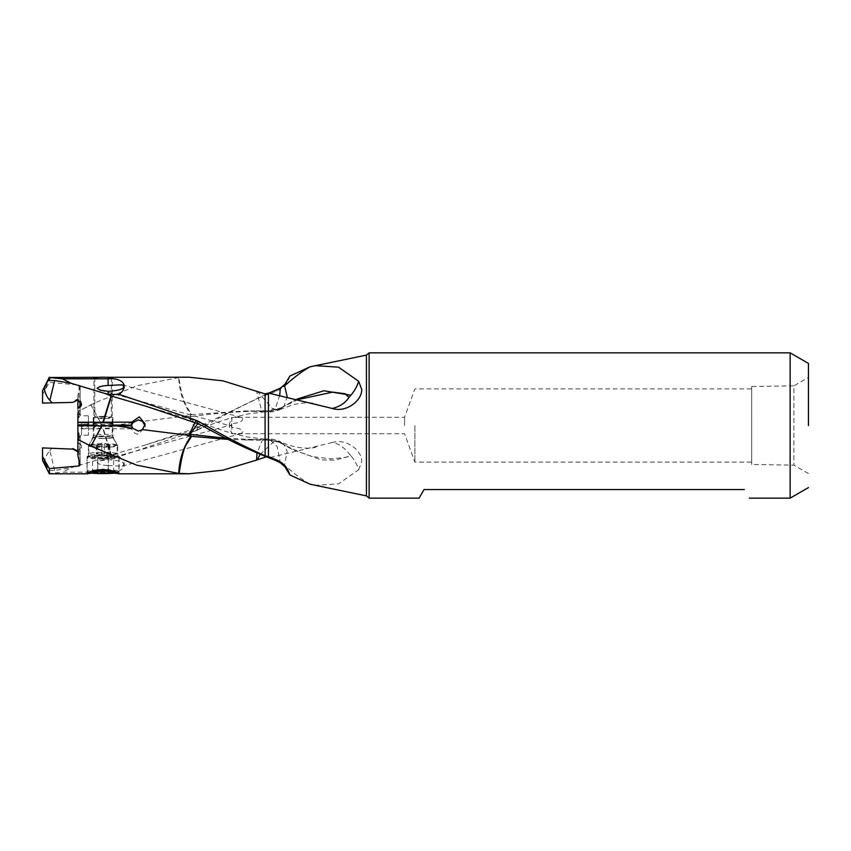 <?xml version="1.0" encoding="UTF-8"?>
<svg xmlns="http://www.w3.org/2000/svg" width="851" height="851" viewBox="0 0 851 851"><rect width="100%" height="100%" fill="white"/><g stroke="black" fill="none" stroke-linecap="round" stroke-linejoin="round"><path stroke-width="0.64" stroke-dasharray="4.25 3.19" d="M103.045 416.788A9.84 0.925 180 0 0 93.546 417.469A9.84 0.925 180 0 0 93.206 417.713A9.84 0.925 180 0 0 103.045 418.628A9.84 0.925 180 0 0 112.885 417.713A9.84 0.925 180 0 0 112.555 417.469A9.84 0.925 180 0 0 103.045 416.788M112.204 424.011A9.84 0.925 0 0 1 103.045 424.596A9.84 0.925 0 0 1 93.897 424.011M103.045 416.362A8.233 0.766 0 0 1 111.013 416.926A8.233 0.766 0 0 1 111.29 417.128A8.233 0.766 0 0 1 103.045 417.894A8.233 0.766 0 0 1 94.812 417.128A8.233 0.766 0 0 1 95.089 416.926A8.233 0.766 0 0 1 103.045 416.362M96.269 377.227L94.812 377.429L103.045 378.908L111.29 377.429L109.843 377.227M106.896 377.301L99.205 377.301M103.045 458.21A16.02 1.5 180 0 0 119.066 456.71A16.02 1.5 180 0 0 103.045 455.211A16.02 1.5 180 0 0 87.036 456.71A16.02 1.5 180 0 0 103.045 458.21M113.683 473.188L103.045 472.348L92.419 473.188M103.045 458.083A14.648 1.372 0 0 1 88.408 456.71A14.648 1.372 0 0 1 103.045 455.338A14.648 1.372 0 0 1 117.693 456.71A14.648 1.372 0 0 1 103.045 458.083A14.967 1.404 0 0 1 88.089 456.71A14.967 1.404 0 0 1 88.153 456.583A14.967 1.404 0 0 1 103.045 455.306A14.967 1.404 0 0 1 117.949 456.583A14.967 1.404 0 0 1 118.012 456.71A14.967 1.404 0 0 1 103.045 458.115M103.045 447.232A14.648 1.372 180 0 0 117.693 445.871A14.648 1.372 180 0 0 117.672 445.796A14.648 1.372 180 0 0 103.045 444.499A14.648 1.372 180 0 0 88.43 445.796A14.648 1.372 180 0 0 88.408 445.871A14.648 1.372 180 0 0 103.045 447.232M103.045 438.499A9.84 0.925 0 0 1 93.206 437.584A9.84 0.925 0 0 1 93.227 437.531A9.84 0.925 0 0 1 103.045 436.659A9.84 0.925 0 0 1 112.875 437.531A9.84 0.925 0 0 1 112.885 437.584A9.84 0.925 0 0 1 103.045 438.499M103.045 426.404A9.84 0.925 180 0 0 93.206 427.319A9.84 0.925 180 0 0 103.045 428.244A9.84 0.925 180 0 0 112.885 427.319A9.84 0.925 180 0 0 103.045 426.404M260.172 454.413L273.916 441.478L280.011 441.499A27.455 27.455 0 0 0 265.384 439.105L269.044 440.01L256.279 440.148L228.355 439.414M244.897 440.041L265.384 439.105L262.012 440.797L257.045 453.072M280.011 441.499L282.957 444.094L279.5 442.329L269.044 440.01M279.5 442.329A27.455 27.455 0 0 1 281.532 443.328L281.777 443.648C274.139 440.563 269.905 439.403 269.044 440.158M281.447 443.286L282.17 443.722M267.874 439.978L269.044 440.095L267.863 440.095M268.437 440.052L269.044 440.095M226.111 438.265L267.863 440.148A27.466 11.84 93.2 0 1 268.437 439.978L269.969 439.839L277.16 446.562L280.341 462.827M744.38 489.57L424.032 489.57L419.086 498.154M231.823 433.68L241.312 433.457L242.514 432.244C242.982 429.734 239.418 428.117 231.823 427.383L231.823 417.32L241.312 417.543L242.514 418.756C242.982 421.266 239.418 422.883 231.823 423.617L231.823 433.68L229.227 426.404L229.653 425.5L230.898 425.5L229.653 425.5L230.898 425.5L229.653 425.5L229.227 424.596L231.823 417.32M404.555 425.5L404.555 417.267L404.555 425.5M414.884 425.5L414.884 462.114L414.884 425.5M751.699 425.5L751.699 462.114L751.699 425.5M751.699 386.503L751.699 464.497L751.699 386.503L793.898 385.843L793.898 465.157L793.898 385.843L808.45 377.45M808.45 473.55L793.898 465.157L751.699 464.497M369.121 352.846L369.121 498.154M790.143 498.154L790.143 352.846M309.977 484.187C301.68 479.39 293.223 473.028 284.606 465.093L285.032 466.88M266.203 394.119L202.517 425.181L201.006 428.478L196.634 426.245L190.645 417.724L190.018 416.607L191.209 416.543L190.06 414.841L191.709 414.66M190.018 416.607L186.475 415.926L190.092 414.788M296.999 399.098L281.521 407.682A27.455 27.455 0 0 1 279.5 408.671L269.044 410.99L244.897 410.969L191.709 414.618L186.358 406.097L181.774 393.896L178.71 377.567C179.391 391.417 183.295 403.555 190.401 413.98A27.466 21.711 0 0 0 190.645 413.98A27.466 21.711 -0 0 0 191.177 413.969M298.467 399.459L282.17 407.278M279.724 395.215L275.99 406.661L269.969 411.161L268.437 411.022A27.466 11.829 -93.2 0 1 267.863 410.852M269.044 410.842C269.905 411.597 274.139 410.437 281.777 407.352L283.936 406.406L287.202 396.811M267.874 411.022L269.044 410.905L267.863 410.905C242.312 411.161 216.75 413.043 191.198 416.565M281.777 407.352L282.777 406.789M281.447 407.714L279.5 408.671M268.437 410.948L269.044 410.905M190.401 413.98L190.996 414.714M244.897 410.959L265.384 411.895L269.044 410.99M257.162 391.12L272.767 409.044L280.011 409.501A27.455 27.455 0 0 1 265.384 411.895L261.321 409.459L256.513 390.875M189.273 377.238L179.167 377.546M280.011 409.501L282.957 406.906M289.84 376.099C287.649 383.12 283.362 388.067 276.99 390.939L268.437 394.396L268.437 457.923M276.99 390.939L275.256 390.705M49.23 470.529L54.634 470.475L71.197 467.699L108.907 456.572L119.119 456.604L195.847 430.819L195.336 428.213L198.198 427.138L197.017 429.829L191.656 422.564L189.262 416.596M198.198 427.138L202.517 425.181M131.671 425.915L131.671 428.84C132.916 432.234 135.118 434.021 138.287 434.191L145.138 427.011L144.978 425.585M131.671 428.84L103.375 428.766L111.353 454.955L108.79 456.008L108.907 456.572M195.336 428.213L146.532 444.658L111.353 454.955M186.475 415.926L142.447 421.383M132.82 422.724L116.544 425.096M178.71 377.567L136.692 385.843L94.663 402.98L77.877 411.576L90.546 405.002C90.727 404.151 96.035 414.075 97.312 416.628L101.631 425.117A27.402 2.564 0 0 1 101.929 425.117L90.951 404.821A27.466 27.466 0 0 0 90.546 405.002M101.929 425.117L112.204 425.096M198.198 423.862L197.017 421.171L194.879 422.628M197.751 423.692L201.006 422.522L202.527 425.819M281.777 443.648L283.957 444.605L287.17 451.243L284.617 464.689A27.466 3.17 180 0 0 282.649 464.54M314.764 485.378L338.538 483.836L358.665 469.72C356.867 464.178 354.25 459.529 350.825 455.774L335.592 460.114L321.487 459.944L291.936 449.328L282.777 444.211M350.825 455.774L348.942 453.519C350.974 455.551 349.41 456.87 344.261 457.466L330.433 458.88L314.753 456.913C307.402 455.53 296.797 451.264 282.957 444.094M358.665 469.72L361.664 461.785C362.59 451.317 346.921 437.882 332.262 442.531C338.326 443.488 343.889 447.158 348.942 453.519M332.262 442.531L268.735 457.87M268.278 457.7L266.203 456.881M268.437 394.396L265.097 395.151C245.343 404.055 225.579 414.171 205.825 425.5L198.017 429.819L197.358 427.468M195.847 430.819L198.017 429.819M108.088 465.54L122.182 466.178L123.618 464.837C124.342 462.093 119.172 460.37 108.088 459.678L99.961 460.87L97.12 462.614C98.663 464.284 102.322 465.263 108.088 465.54L108.088 472.177L62.485 472.177L71.197 467.699M119.119 456.604C129.937 465.029 122.459 473.411 108.088 472.177M104.896 457.53L108.79 456.008M111.077 455.019L102.886 428.766L77.877 428.776L77.877 439.424M88.408 426.425L88.408 435.223L88.408 426.425L81.536 426.425L81.536 435.223L81.536 428.213L88.408 428.213M81.536 426.425L77.877 426.085L77.877 438.882L77.877 428.564L81.536 428.213M77.877 442.648L80.143 443.882L80.143 435.882L78.824 433.202M78.218 436.499L80.143 435.882M54.634 470.475L49.879 450.626A16.392 11.818 112.2 0 0 44.263 463.55L47.986 470.475L49.209 470.56L50.081 473.454L62.485 472.177M42.55 447.913L42.55 460.348L44.263 463.55M49.879 450.626L52.283 448.062M47.986 470.475L49.326 473.784M78.909 451.328L76.962 451.764M80.143 465.05L79.749 443.584A4.574 4.574 0 0 1 80.164 450.487L79.037 451.275L79.037 460.87M80.143 449.892L80.164 450.487M77.877 437.616L77.877 455.53M77.877 450.998L81.515 446.605L77.877 442.137M49.326 473.496L50.081 473.454M231.823 427.383L230.898 425.5L231.823 423.617M88.408 422.787L88.408 415.777L88.408 422.787M81.536 424.575L81.536 422.787M93.897 425.149L101.631 425.117M81.515 404.31A4.574 4.574 180 0 0 80.164 400.513L79.037 399.725L79.037 385.035L49.326 382.397L42.55 394.438L42.55 403.087M79.037 385.035L80.143 385.95L80.164 400.513M47.156 383.641C46.177 386.992 45.082 389.067 43.858 389.854C43.763 388.875 47.284 382.142 47.156 383.641M42.55 390.652L42.55 394.438M72.824 402.406L42.55 402.917M49.326 377.216L49.326 382.397M78.909 399.672L76.962 399.236L72.824 401.885M80.175 385.769L77.877 395.47L77.877 413.384L78.824 417.798L77.877 417.894L77.877 414.48L80.164 415.033L78.824 417.798M77.877 408.863L77.877 414.48M77.877 400.002L77.877 395.47M113.619 472.199L113.619 456.71L108.332 455.859L108.332 471.348L108.332 457.572L113.619 456.71M92.482 456.71L97.769 457.572L97.769 471.348L97.769 455.859L92.482 456.71L92.482 472.199M97.769 457.572L108.332 457.572M108.332 455.859L97.769 455.859M103.045 459.104A15.882 1.489 0 0 1 87.174 457.625A15.882 1.489 0 0 1 87.238 457.487A15.882 1.489 0 0 1 103.045 456.136A15.882 1.489 0 0 1 118.863 457.487A15.882 1.489 0 0 1 118.927 457.625A15.882 1.489 0 0 1 103.045 459.104M118.927 457.625L118.927 471.294A15.882 1.489 180 0 0 109.439 469.933M96.652 469.933A15.882 1.489 180 0 0 87.174 471.294L87.174 457.625M87.174 471.294A15.882 1.489 180 0 0 87.238 471.433A15.882 1.489 180 0 0 103.045 472.773A15.882 1.489 180 0 0 118.863 471.433A15.882 1.489 180 0 0 118.927 471.294M91.206 471.348A14.967 1.404 180 0 0 88.089 472.199A14.967 1.404 180 0 0 88.153 472.337A14.967 1.404 180 0 0 88.43 472.496M117.672 472.507A14.967 1.404 180 0 0 117.949 472.337A14.967 1.404 180 0 0 118.012 472.199A14.967 1.404 180 0 0 114.896 471.348M117.236 445.073A14.19 1.33 0 0 1 103.045 446.403A14.19 1.33 0 0 1 88.866 445.073A14.19 1.33 0 0 1 88.887 445.009A14.19 1.33 0 0 1 103.045 443.754A14.19 1.33 0 0 1 117.215 445.009A14.19 1.33 0 0 1 117.236 445.073L117.236 453.711A14.19 1.33 180 0 0 103.045 452.381A14.19 1.33 180 0 0 88.866 453.711A14.19 1.33 180 0 0 103.045 455.04A14.19 1.33 180 0 0 117.236 453.711M104.354 453.083L109.875 453.413L108.556 453.711L109.875 454.009L104.354 454.338L96.227 454.009L97.535 453.711L96.227 453.413L104.354 453.083L104.354 444.573L108.173 444.775L108.173 453.296M108.173 444.775L109.481 444.988C108.215 444.541 108.215 444.679 109.481 445.403C108.215 444.679 108.215 444.541 109.481 444.988C108.215 444.541 108.215 444.679 109.481 445.403L103.045 446.222L96.227 445.754L97.535 444.722L104.354 444.573M88.866 453.711L88.866 445.073M93.897 425.851L93.897 435.18A9.148 0.851 180 0 0 103.109 436.031A9.148 0.851 180 0 0 112.204 435.18A9.148 0.851 180 0 0 112.204 435.169L112.204 425.904M112.204 423.341L112.204 378.078A9.148 0.851 0 0 1 103.045 378.929A9.148 0.851 0 0 1 93.897 378.078L93.897 423.341M47.145 467.22L46.699 463.678L44.401 461.306M229.323 424.149L229.323 426.851M44.22 389.875L46.699 387.322L47.145 383.78M108.981 444.807L103.045 442.733L96.748 444.935M366.441 495.888L366.441 355.112M265.097 457.083L265.097 395.151M108.088 456.764L108.088 459.678M79.037 436.457L79.037 443.052M79.037 414.543L79.037 407.948M80.143 407.118L80.143 415.118M93.28 437.467A9.765 0.915 0 0 1 93.28 437.457A9.765 0.915 0 0 1 93.302 437.403A9.765 0.915 0 0 1 103.045 436.542A9.765 0.915 0 0 1 112.8 437.403A9.765 0.915 0 0 1 112.811 437.446A9.765 0.915 0 0 1 103.109 438.371A9.765 0.915 0 0 1 93.28 437.467M101.748 444.573L101.748 453.083M97.918 444.775L97.918 453.296M109.481 445.403L109.481 453.913M109.481 444.988L109.481 453.509M108.173 445.605L108.173 454.126M104.354 445.818L104.354 454.338M101.748 445.818L101.748 454.338M97.918 445.605L97.918 454.126M96.62 445.403L96.62 453.913M96.62 444.988L96.62 453.509M117.215 445.009L112.204 435.18A9.148 0.851 180 0 0 102.992 434.318A9.148 0.851 180 0 0 93.897 435.18A9.148 0.851 180 0 0 93.897 435.191L88.887 445.009M93.206 417.713L93.206 423.681M111.29 377.429L111.29 417.128M94.812 377.429L94.812 417.128M95.089 416.926L93.546 417.469M111.013 416.926L112.555 417.469M112.885 417.713L112.885 423.681M119.066 456.71L119.066 473.571M87.036 456.71L87.036 473.571M117.693 445.871L117.693 456.71M88.408 445.871L88.408 456.71M93.206 427.319L93.206 437.584M93.227 437.531L88.43 445.796M112.875 437.531L117.672 445.796M112.885 427.319L112.885 437.584M256.257 440.116L268.831 440.105M238.216 417.267L404.555 417.267L414.884 388.886L751.699 388.886M238.216 433.733L404.555 433.733L414.884 462.114L751.699 462.114M146.532 444.669C163.52 439.35 175.71 435.51 197.006 429.787A27.466 27.466 0 0 0 201.006 428.5C208.506 425.266 218.569 421.734 231.195 417.926L247.609 413.99L269.969 411.171A27.466 27.466 0 0 0 283.947 406.416M256.257 410.884L268.831 410.895M279.936 409.544L293.265 404.661C304.307 402.353 312.019 402.172 316.412 404.14M291.936 401.672L283.83 406.491M94.663 402.98L90.972 404.789M145.149 427.011L145.149 423.989M94.674 448.02L90.972 446.211M146.351 406.278L197.006 421.213A27.466 27.466 0 0 1 201.006 422.5C208.506 425.734 218.569 429.266 231.195 433.074L247.609 437.01L269.969 439.829A27.466 27.466 0 0 1 283.968 444.594M291.936 449.328L283.851 444.52M316.412 446.86C310.275 449.594 293.201 448.243 279.936 441.456M77.877 438.882L81.536 435.223L88.408 435.223M80.164 435.967L80.164 443.807M80.164 450.285L80.164 465.135M77.877 439.871L90.546 445.998M81.536 447.211L81.536 446.605M122.182 466.178L241.333 433.521M99.961 460.88L230.036 425.234M122.182 384.822L241.333 417.479M100.62 390.301L230.036 425.766M77.877 412.118L81.536 415.777L88.408 415.777M80.164 400.715L80.164 385.833M80.164 415.033L80.164 407.193M81.536 403.789L81.536 404.395M88.153 456.583L87.238 457.487M117.949 456.583L118.863 457.487M117.949 472.337L118.863 471.433M88.153 472.337L87.238 471.433M108.556 445.19L108.556 453.711M109.875 445.754L109.875 454.009M96.227 445.754L96.227 454.009M97.535 444.722L97.535 453.711M96.227 445.158L96.227 453.413M109.875 445.158L109.875 453.413"/><path stroke-width="1.28" d="M93.897 424.011A9.84 0.925 0 0 1 93.206 423.681A9.84 0.925 0 0 1 103.045 422.756A9.84 0.925 0 0 1 112.885 423.681A9.84 0.925 0 0 1 112.204 424.011M189.273 377.216L106.896 377.301M99.205 377.301L49.326 377.504L62.485 378.823L108.088 378.823C122.236 377.536 129.98 385.801 119.119 394.396L195.847 420.181L195.336 422.787L197.358 423.532L198.017 421.181L205.825 425.5C225.579 436.829 245.343 446.945 265.097 455.849L268.437 456.604L268.437 393.077L265.097 393.917L222.898 380.833L189.273 377.238M92.419 473.188L87.036 473.571L91.706 471.177L103.045 469.348L114.396 471.177L119.066 473.571L113.683 473.188M257.045 453.072L256.513 460.125L222.898 470.167L189.273 473.762L179.167 473.454C181.657 456.413 184.327 446.36 187.188 443.275L191.177 437.031A27.466 21.711 -0 0 0 190.645 437.02A27.466 21.711 0 0 0 190.401 437.02L190.996 436.286L190.06 436.212L191.198 434.457L226.111 438.265M190.996 436.244L191.709 436.34M191.177 437.031L191.709 436.382L228.355 439.414M179.167 473.454L178.71 473.433C179.423 459.423 183.316 447.296 190.401 437.02M266.203 456.881L257.162 459.88L260.172 454.413M257.162 459.88L256.513 460.125M190.092 436.212L186.475 435.074L191.209 434.457M287.202 396.811L284.606 385.907C293.552 377.727 302.009 371.366 309.966 366.824L366.441 355.112L366.441 495.888L369.121 498.154L419.086 498.154L424.032 489.57L744.38 489.57C750.986 501.005 750.986 501.005 744.38 489.57C750.986 501.005 750.986 501.005 744.38 489.57M808.45 425.5L808.45 363.42L808.45 425.5M369.121 498.154L369.121 352.846L790.143 352.846L790.143 498.154L808.45 487.58M289.84 474.901C287.649 467.88 283.362 462.933 276.99 460.061L275.256 460.295L280.341 462.827L285.032 466.88L289.84 474.901L309.977 484.187L366.441 495.888M195.847 420.181L198.017 421.181M197.358 423.532L202.517 425.819C226.76 439.478 251.002 450.966 275.256 460.295M276.99 460.061L268.437 456.604M314.764 365.622L338.538 367.164L358.665 381.28C357.005 386.556 354.399 391.205 350.825 395.226L323.944 390.758L296.999 399.098M350.825 395.226L348.953 397.481L345.198 393.747L332.709 392.141L298.467 399.459M279.724 395.215L280.341 388.184L285.032 384.12L289.84 376.099L309.977 366.813M284.606 385.907L285.032 384.12M348.953 397.481C345.24 403.023 339.677 406.693 332.262 408.469L268.437 393.077M358.665 381.28L361.664 389.215C362.59 399.683 346.921 413.118 332.262 408.469M268.735 393.13L280.341 388.184M268.278 393.3L266.203 394.119M144.978 425.585L142.447 421.383L138.287 419.915L132.83 422.724L131.671 425.085L112.204 425.096M131.671 425.085L131.671 422.16L103.375 422.234L111.353 396.045L146.34 406.342L195.336 422.787M79.037 460.87L79.037 465.965L80.143 465.05L77.877 455.53L77.877 437.616L78.824 433.202L77.877 433.106L77.877 425.713L101.631 425.883A27.402 2.564 180 0 0 101.929 425.883L131.671 425.915L132.83 428.276L138.287 431.085L142.447 429.617L145.149 423.979L139.298 416.873L131.671 422.16M116.544 425.904L132.83 428.287M101.929 425.883L90.951 446.179L77.877 439.424L78.218 436.499M101.631 425.883L97.312 434.372C96.035 436.925 90.727 446.849 90.514 445.956M178.71 473.433L136.692 465.157L90.951 446.179M142.447 429.617L186.475 435.074M194.879 422.628L189.262 434.404M190.018 434.393L197.751 423.692M77.877 436.52L77.877 433.106M47.156 467.359C46.177 464.008 45.082 461.933 43.858 461.146C43.763 462.125 47.284 468.858 47.156 467.359M42.55 447.913L72.824 449.115L42.55 447.913M42.55 460.348L42.55 448.083M42.55 460.37L49.326 473.784L49.326 468.603L42.55 456.561M77.877 451.679L72.824 449.115M79.037 465.965L49.326 468.603M72.824 448.594L77.877 450.998M108.088 394.236L104.896 393.47L108.79 394.992L108.088 394.236L108.088 391.322C119.172 390.63 124.342 388.907 123.618 386.163L122.182 384.822L108.088 385.46C102.322 385.737 98.663 386.716 97.12 388.386L100.62 390.301M108.088 391.322L99.961 390.13M108.907 394.428L119.119 394.396M111.353 396.045L108.79 394.992M111.077 395.981L102.886 422.234A27.413 2.564 180 0 0 102.992 422.234A27.413 2.564 180 0 0 103.375 422.234M88.408 424.575L88.408 422.787L88.408 424.575L77.877 424.915L77.877 422.436L88.408 422.787M102.886 422.234L77.877 422.224L77.877 413.384M93.897 425.149L77.877 425.287L77.877 417.894M80.143 401.108L79.749 407.416A4.574 4.574 180 0 0 81.515 404.31M49.23 380.471L54.634 380.525L49.879 400.374A16.392 11.818 67.8 0 1 44.263 387.45L47.986 380.525L49.209 380.44L50.081 377.546M79.749 407.416L77.877 408.352L81.515 404.395L77.813 399.991L72.824 402.406L42.55 403.087L42.55 390.63L44.263 387.45M49.879 400.374L52.283 402.938M47.986 380.525L49.326 377.504M77.877 408.352L77.877 400.002M54.634 380.525L71.197 383.301L104.896 393.47M62.485 378.823L71.197 383.301M97.769 471.348L108.332 471.348L113.619 472.199L108.332 473.06L97.769 473.06L92.482 472.199L97.769 471.348L97.769 473.06M108.332 471.348L108.332 473.06M109.439 469.933A15.882 1.489 180 0 0 103.045 469.805A15.882 1.489 180 0 0 96.652 469.933M88.43 472.496A14.967 1.404 180 0 0 103.045 473.603A14.967 1.404 180 0 0 117.672 472.507M114.896 471.348A14.967 1.404 180 0 0 103.045 470.805A14.967 1.404 180 0 0 91.206 471.348M112.204 425.904L112.204 423.341M93.897 423.341L93.897 425.851M93.897 378.078A9.148 0.851 0 0 1 103.045 377.216A9.148 0.851 0 0 1 112.204 378.078M265.097 393.917L265.097 455.849M284.617 386.311A27.466 3.17 0 0 1 282.649 386.46M108.088 385.46L108.088 378.823M808.45 363.42L790.143 352.846M749.337 498.154L790.143 498.154M366.441 355.112L369.121 352.846M49.326 473.784L87.685 473.784M118.417 473.784L189.273 473.784M42.55 390.63L49.326 377.216"/></g></svg>
